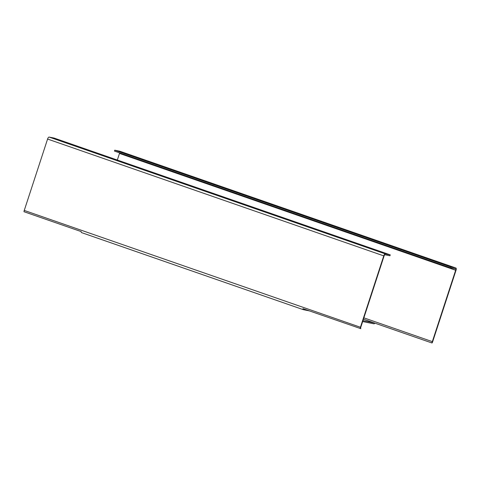 <?xml version="1.0" encoding="UTF-8"?>
<svg xmlns="http://www.w3.org/2000/svg" width="480" height="480" viewBox="0 0 480 480"><rect width="100%" height="100%" fill="white"/><g stroke="black" fill="none" stroke-linecap="round" stroke-linejoin="round"><path stroke-width="0.72" d="M363.432 319.17L374.244 322.926L362.94 320.664M360.792 328.662L302.976 308.67A2.256 0.828 109.2 0 0 303.312 309.672A2.256 0.828 109.2 0 0 303.354 309.684L309.354 310.884M362.652 321.546L373.95 323.808A2.256 0.828 109.2 0 0 374.85 323.136M303.27 309.654L81.57 232.614A2.256 0.828 -70.8 0 1 81.528 232.602A2.256 0.828 -70.8 0 1 81.198 231.6L24 211.722A2.256 0.828 -70.8 0 1 24.258 210.432L47.586 139.05A2.256 0.828 -70.8 0 1 49.104 137.07L54.066 138.06L390.24 254.88L389.952 255.762L384.99 254.772A1.326 0.486 109.2 0 0 384.096 255.936L360.768 327.318A1.326 0.486 -70.8 0 0 360.81 328.668A1.326 0.486 -70.8 0 0 360.834 328.674M119.622 152.874A1.326 0.486 -70.8 0 1 119.49 153.432L117.33 160.044M455.664 270.252L432.33 341.634A1.326 0.486 -70.8 0 1 431.436 342.798L432.102 342.93A2.256 0.828 -70.8 0 0 432.666 341.7L456 270.318A2.256 0.828 109.2 0 0 455.922 268.026A2.256 0.828 109.2 0 0 455.88 268.014L450.924 267.018L450.636 267.9L455.592 268.896A1.326 0.486 109.2 0 1 455.616 268.902A1.326 0.486 109.2 0 1 455.664 270.252L119.49 153.432M360.174 328.542A2.256 0.828 -70.8 0 1 360.432 327.252L383.76 255.87L47.586 139.05M374.244 322.926L431.436 342.798M390.24 254.88L385.278 253.89A2.256 0.828 109.2 0 0 383.76 255.87M450.636 267.9L114.456 151.08L114.75 150.198L119.706 151.194A2.256 0.828 -70.8 0 1 119.748 151.2A2.256 0.828 -70.8 0 1 119.784 151.218M114.75 150.198L450.924 267.018M363.864 317.844L432.33 341.634M24.258 210.432L360.432 327.252M385.278 253.89L49.104 137.07M119.706 151.194L455.88 268.014M81.528 232.602L303.312 309.672M455.922 268.026L119.748 151.2"/></g></svg>
